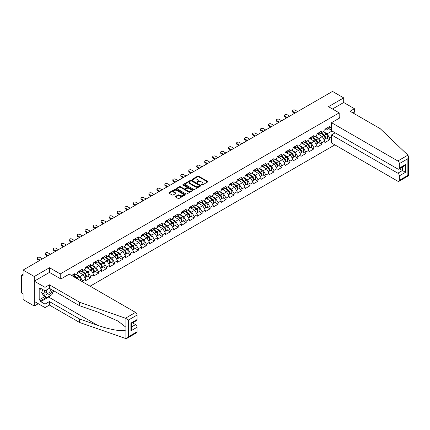<?xml version="1.0" encoding="UTF-8"?>
<svg xmlns="http://www.w3.org/2000/svg" width="430" height="430" viewBox="0 0 430 430"><rect width="100%" height="100%" fill="white"/><g stroke="black" fill="none" stroke-linecap="round" stroke-linejoin="round"><path stroke-width="0.64" d="M201.6 185.04A0.494 0.285 0 0 0 202.304 185.04L207.631 181.965A0.71 0.408 0 0 0 207.84 181.675A0.71 0.408 0 0 0 207.631 181.385L198.601 176.171A0.71 0.408 0 0 0 197.601 176.171L192.269 179.251A0.494 0.285 0 0 0 192.973 179.654L193.661 179.256A2.268 1.311 0 0 1 196.87 179.256L197.623 179.692A2.268 1.311 0 0 1 198.289 180.616A2.268 1.311 0 0 1 197.623 181.546L196.935 181.944A0.494 0.285 0 0 0 197.639 182.347L198.327 181.949A2.268 1.311 0 0 1 201.536 181.949L202.288 182.385A2.268 1.311 0 0 1 202.955 183.309A2.268 1.311 0 0 1 202.288 184.239L201.6 184.637A0.494 0.285 0 0 0 201.6 185.04L201.6 184.637M175.574 196.386A0.71 0.408 0 0 0 175.37 196.677A0.71 0.408 0 0 0 175.574 196.967L178.111 198.429A0.71 0.408 0 0 0 179.111 198.429L185.034 195.01A0.71 0.408 0 0 0 185.239 194.725A0.71 0.408 0 0 0 185.034 194.435L176.004 189.221A0.71 0.408 0 0 0 174.999 189.221L169.076 192.64A0.71 0.408 0 0 0 168.872 192.925A0.71 0.408 0 0 0 169.076 193.215L172.14 194.983A0.71 0.408 0 0 0 173.145 194.983L175.676 193.522A0.71 0.408 0 0 0 175.886 193.231A0.71 0.408 0 0 0 175.676 192.941L174.161 192.065A1.897 1.097 0 0 1 173.602 191.291A1.897 1.097 0 0 1 174.774 190.28A1.897 1.097 0 0 1 176.843 190.517L182.788 193.946A1.897 1.097 0 0 1 183.341 194.725A1.897 1.097 0 0 1 182.169 195.736A1.897 1.097 0 0 1 180.105 195.5L179.111 194.924A0.71 0.408 0 0 0 178.111 194.924L175.574 196.386L175.574 196.967L178.111 195.516L178.111 194.924M49.509 267.729L34.276 276.522L23.086 270.061L332.503 91.418L343.699 97.884L328.466 106.678L339.2 112.87L60.243 273.926L49.509 267.729L49.509 272.421M193.71 189.42A0.71 0.408 0 0 0 194.715 189.42L200.633 186.007A0.71 0.408 0 0 0 200.842 185.717A0.71 0.408 0 0 0 200.633 185.427L191.603 180.213A0.71 0.408 0 0 0 190.603 180.213L184.68 183.631A0.71 0.408 0 0 0 184.475 183.922A0.71 0.408 0 0 0 184.68 184.212L193.71 189.42M183.148 185.147A0.494 0.285 0 0 1 183.653 185.217L192.823 190.517L186.916 193.925A0.71 0.408 0 0 1 185.91 193.925L176.88 188.711L179.412 187.26L179.412 186.674L176.88 188.136A0.71 0.408 0 0 0 176.671 188.426A0.71 0.408 0 0 0 176.88 188.711L176.88 188.136M179.412 187.26A0.71 0.408 0 0 1 180.417 187.26L180.417 186.674A0.71 0.408 0 0 0 179.412 186.674M180.417 186.674L184.078 188.786A0.71 0.408 0 0 0 185.083 188.786L186.765 187.813A0.71 0.408 0 0 0 186.969 187.528A0.71 0.408 0 0 0 186.765 187.238L182.949 185.034A0.494 0.285 0 0 1 183.653 184.631L192.833 189.931A0.71 0.408 0 0 1 193.043 190.221A0.71 0.408 0 0 1 192.833 190.511L192.833 189.931M60.243 278.618L60.243 273.926M90.117 286.187L334.879 144.872M339.2 112.87L339.2 118.271M72.89 276.243L74.578 275.27L74.578 273.733L71.563 275.474M74.578 275.27L77.696 273.469L77.696 271.932L82.549 269.132L82.549 270.663L85.667 268.868L85.667 267.331L90.526 264.531L90.526 266.062L93.643 264.262L93.643 262.73L98.497 259.924L98.497 261.462L101.614 259.661L101.614 258.124L106.468 255.323L106.468 256.855L109.585 255.054L109.585 253.523L114.444 250.717L114.444 252.254L117.562 250.453L117.562 248.916L122.416 246.116L122.416 247.648L125.533 245.847L125.533 244.315L130.392 241.509L130.392 243.047L133.51 241.246L133.51 239.714L138.363 236.908L138.363 238.446L141.481 236.645L141.481 235.108L146.334 232.307L146.334 233.839L149.452 232.039L149.452 230.507L154.311 227.701L154.311 229.238L157.428 227.438L157.428 225.9L162.282 223.1L162.282 224.632L165.4 222.831L165.4 221.299L170.253 218.494L170.253 220.031L173.371 218.23L173.371 216.693L178.23 213.893L178.23 215.425L181.347 213.629L181.347 212.092L186.201 209.292L186.201 210.824L189.318 209.023L189.318 207.491L194.177 204.685L194.177 206.223L197.295 204.422L197.295 202.885L202.148 200.084L202.148 201.616L205.266 199.816L205.266 198.284L210.119 195.478L210.119 197.015L213.237 195.215L213.237 193.677L218.096 190.877L218.096 192.409L221.213 190.608L221.213 189.076L226.067 186.271L226.067 187.808L229.185 186.007L229.185 184.475L234.038 181.67L234.038 183.201L237.156 181.406L237.156 179.869L242.015 177.069L242.015 178.6L245.132 176.8L245.132 175.268L249.986 172.462L249.986 174L253.103 172.199L253.103 170.662L257.957 167.861L257.957 169.393L261.08 167.593L261.08 166.061L265.933 163.255L265.933 164.792L269.051 162.992L269.051 161.454L273.905 158.654L273.905 160.186L277.022 158.391L277.022 156.853L281.881 154.053L281.881 155.585L284.999 153.784L284.999 152.252L289.852 149.447L289.852 150.984L292.97 149.183L292.97 147.646L297.823 144.846L297.823 146.377L300.941 144.577L300.941 143.045L305.8 140.239L305.8 141.776L308.917 139.976L308.917 138.439L313.771 135.638L313.771 137.17L316.888 135.369L316.888 133.838L321.742 131.032L321.742 132.569L324.865 130.768L324.865 129.237L329.719 126.431L329.719 127.963L331.53 126.92M331.53 137.186L329.719 138.234L327.16 133.805L323.381 131.623M326.687 138.019L329.719 139.766L329.719 138.234M329.719 139.766L324.865 142.572L324.865 141.04L321.742 142.835L319.189 138.412L315.405 136.229M318.711 142.62L321.742 144.373L321.742 142.835M321.742 144.373L316.888 147.173L316.888 145.641L313.771 147.442L311.218 143.013L307.434 140.83M310.739 147.227L313.771 148.974L313.771 147.442M313.771 148.974L308.917 151.779L308.917 150.242L305.8 152.043L303.241 147.619L299.463 145.431M302.768 151.828L305.8 153.58L305.8 152.043M305.8 153.58L300.941 156.38L300.941 154.848L297.823 156.649L295.27 152.22L291.486 150.038M294.792 156.429L297.823 158.181L297.823 156.649M297.823 158.181L292.97 160.987L292.97 159.449L289.852 161.25L287.299 156.826L283.515 154.639M286.821 161.035L289.852 162.787L289.852 161.25M289.852 162.787L284.999 165.588L284.999 164.056L281.881 165.851L279.323 161.427L275.544 159.245M278.844 165.636L281.881 167.388L281.881 165.851M281.881 167.388L277.022 170.189L277.022 168.657L273.905 170.457L271.351 166.028L267.567 163.846M270.873 170.242L273.905 171.989L273.905 170.457M273.905 171.989L269.051 174.795L269.051 173.258L265.933 175.058L263.375 170.635L259.596 168.452M262.902 174.843L265.933 176.596L265.933 175.058M265.933 176.596L261.08 179.396L261.08 177.864L257.957 179.665L255.404 175.236L251.62 173.053M254.925 179.444L257.957 181.197L257.957 179.665M257.957 181.197L253.103 184.002L253.103 182.465L249.986 184.266L247.433 179.842L243.649 177.654M246.954 184.051L249.986 185.803L249.986 184.266M249.986 185.803L245.132 188.603L245.132 187.072L242.015 188.872L239.456 184.443L235.678 182.261M238.983 188.652L242.015 190.404L242.015 188.872M242.015 190.404L237.156 193.21L237.156 191.673L234.038 193.473L231.485 189.044L227.701 186.862M231.007 193.258L234.038 195.005L234.038 193.473M234.038 195.005L229.185 197.811L229.185 196.279L226.067 198.074L223.514 193.65L219.73 191.468M223.036 197.859L226.067 199.611L226.067 198.074M226.067 199.611L221.213 202.412L221.213 200.88L218.096 202.68L215.537 198.251L211.759 196.069M215.059 202.465L218.096 204.212L218.096 202.68M218.096 204.212L213.237 207.018L213.237 205.481L210.119 207.281L207.566 202.858L203.782 200.67M207.088 207.066L210.119 208.819L210.119 207.281M210.119 208.819L205.266 211.619L205.266 210.087L202.148 211.888L199.59 207.459L195.811 205.277M199.117 211.667L202.148 213.42L202.148 211.888M202.148 213.42L197.295 216.225L197.295 214.688L194.177 216.489L191.619 212.065L187.835 209.878M191.14 216.274L194.177 218.026L194.177 216.489M194.177 218.026L189.318 220.826L189.318 219.295L186.201 221.09L183.648 216.666L179.864 214.484M183.169 220.875L186.201 222.627L186.201 221.09M186.201 222.627L181.347 225.433L181.347 223.896L178.23 225.696L175.671 221.267L171.893 219.085M175.198 225.481L178.23 227.228L178.23 225.696M178.23 227.228L173.371 230.034L173.371 228.497L170.253 230.297L167.7 225.874L163.916 223.691M167.222 230.082L170.253 231.834L170.253 230.297M170.253 231.834L165.4 234.635L165.4 233.103L162.282 234.904L159.729 230.475L155.945 228.292M159.25 234.689L162.282 236.435L162.282 234.904M162.282 236.435L157.428 239.241L157.428 237.704L154.311 239.505L151.752 235.081L147.974 232.893M151.274 239.29L154.311 241.042L154.311 239.505M154.311 241.042L149.452 243.842L149.452 242.31L146.334 244.111L143.781 239.682L139.997 237.5M143.303 243.891L146.334 245.643L146.334 244.111M146.334 245.643L141.481 248.449L141.481 246.911L138.363 248.712L135.805 244.288L132.026 242.101M135.332 248.497L138.363 250.244L138.363 248.712M138.363 250.244L133.51 253.05L133.51 251.518L130.392 253.313L127.834 248.889L124.05 246.707M127.355 253.098L130.392 254.85L130.392 253.313M130.392 254.85L125.533 257.651L125.533 256.119L122.416 257.919L119.862 253.49L116.079 251.308M119.384 257.704L122.416 259.451L122.416 257.919M122.416 259.451L117.562 262.257L117.562 260.72L114.444 262.52L111.886 258.097L108.107 255.915M111.413 262.305L114.444 264.058L114.444 262.52M114.444 264.058L109.585 266.858L109.585 265.326L106.468 267.127L103.915 262.698L100.131 260.515M103.436 266.906L106.468 268.659L106.468 267.127M106.468 268.659L101.614 271.464L101.614 269.927L98.497 271.728L95.944 267.304L92.16 265.116M95.465 271.513L98.497 273.265L98.497 271.728M98.497 273.265L93.643 276.065L93.643 274.534L90.526 276.334L87.967 271.905L84.189 269.723M87.489 276.114L90.526 277.866L90.526 276.334M90.526 277.866L85.667 280.672L85.667 279.135L82.549 280.935L79.996 276.506L76.212 274.324M82.549 281.822L82.549 280.935M79.007 271.572L79.996 272.142L82.549 270.663M79.996 276.506L83.114 274.711L78.341 271.953M85.667 279.135L83.114 274.711M86.978 266.966L87.967 267.541L90.526 266.062M87.967 271.905L91.085 270.104L86.317 267.352M93.643 274.534L91.085 270.104M94.955 262.364L95.944 262.934L98.497 261.462M95.944 267.304L99.061 265.503L94.288 262.746M101.614 269.927L99.061 265.503M102.926 257.763L103.915 258.333L106.468 256.855M103.915 262.698L107.032 260.897L102.265 258.145M109.585 265.326L107.032 260.897M110.902 253.157L111.886 253.727L114.444 252.254M111.886 258.097L115.004 256.296L110.236 253.544M117.562 260.72L115.004 256.296M118.873 248.556L119.862 249.126L122.416 247.648M119.862 253.49L122.98 251.69L118.207 248.938M125.533 256.119L122.98 251.69M126.845 243.95L127.834 244.519L130.392 243.047M127.834 248.889L130.951 247.089L126.183 244.337M133.51 251.518L130.951 247.089M134.821 239.349L135.805 239.918L138.363 238.446M135.805 244.288L138.922 242.488L134.155 239.73M141.481 246.911L138.922 242.488M142.792 234.742L143.781 235.317L146.334 233.839M143.781 239.682L146.899 237.881L142.126 235.129M149.452 242.31L146.899 237.881M150.763 230.141L151.752 230.711L154.311 229.238M151.752 235.081L154.87 233.28L150.102 230.523M157.428 237.704L154.87 233.28M158.74 225.54L159.729 226.11L162.282 224.632M159.729 230.475L162.846 228.674L158.073 225.922M165.4 233.103L162.846 228.674M166.711 220.934L167.7 221.504L170.253 220.031M167.7 225.874L170.817 224.073L166.05 221.321M173.371 228.497L170.817 224.073M174.688 216.333L175.671 216.903L178.23 215.425M175.671 221.267L178.789 219.472L174.021 216.715M181.347 223.896L178.789 219.472M182.659 211.727L183.648 212.296L186.201 210.824M183.648 216.666L186.765 214.866L181.992 212.114M189.318 219.295L186.765 214.866M190.63 207.126L191.619 207.695L194.177 206.223M191.619 212.065L194.736 210.265L189.969 207.507M197.295 214.688L194.736 210.265M198.606 202.525L199.59 203.094L202.148 201.616M199.59 207.459L202.707 205.658L197.94 202.906M205.266 210.087L202.707 205.658M206.577 197.918L207.566 198.488L210.119 197.015M207.566 202.858L210.684 201.057L205.911 198.3M213.237 205.481L210.684 201.057M214.549 193.317L215.537 193.887L218.096 192.409M215.537 198.251L218.655 196.451L213.887 193.699M221.213 200.88L218.655 196.451M222.525 188.711L223.514 189.281L226.067 187.808M223.514 193.65L226.631 191.85L221.858 189.098M229.185 196.279L226.631 191.85M230.496 184.11L231.485 184.68L234.038 183.201M231.485 189.044L234.603 187.249L229.83 184.492M237.156 191.673L234.603 187.249M238.467 179.503L239.456 180.079L242.015 178.6M239.456 184.443L242.574 182.643L237.806 179.891M245.132 187.072L242.574 182.643M246.444 174.902L247.433 175.472L249.986 174M247.433 179.842L250.55 178.041L245.777 175.284M253.103 182.465L250.55 178.041M254.415 170.301L255.404 170.871L257.957 169.393M255.404 175.236L258.521 173.435L253.754 170.683M261.08 177.864L258.521 173.435M262.391 165.695L263.375 166.265L265.933 164.792M263.375 170.635L266.493 168.834L261.725 166.082M269.051 173.258L266.493 168.834M270.363 161.094L271.351 161.664L273.905 160.186M271.351 166.028L274.469 164.233L269.696 161.476M277.022 168.657L274.469 164.233M278.334 156.488L279.323 157.057L281.881 155.585M279.323 161.427L282.44 159.627L277.673 156.875M284.999 164.056L282.44 159.627M286.31 151.887L287.299 152.456L289.852 150.984M287.299 156.826L290.417 155.026L285.644 152.268M292.97 159.449L290.417 155.026M294.281 147.286L295.27 147.855L297.823 146.377M295.27 152.22L298.388 150.419L293.615 147.667M300.941 154.848L298.388 150.419M302.252 142.679L303.241 143.249L305.8 141.776M303.241 147.619L306.359 145.818L301.591 143.061M308.917 150.242L306.359 145.818M310.229 138.078L311.218 138.648L313.771 137.17M311.218 143.013L314.335 141.212L309.562 138.46M316.888 145.641L314.335 141.212M318.2 133.472L319.189 134.042L321.742 132.569M319.189 138.412L322.306 136.611L317.539 133.859M324.865 141.04L322.306 136.611M326.176 128.871L327.16 129.441L329.719 127.963M327.16 133.805L332.019 131.005M328.617 128.602L331.53 130.279M353.051 112.988L354.427 112.192L354.427 108.709L343.699 102.512L343.699 97.884M34.276 276.522L34.276 306.031L23.086 299.57L23.086 294.05L22.269 293.577A1.086 0.623 -120 0 1 21.5 292.25L21.5 275.549A1.086 0.623 -120 0 1 21.726 275.055A1.086 0.623 -120 0 1 22.269 275.109L23.086 275.576L23.086 270.061M34.276 306.031L38.291 303.714M201.799 185.11L202.288 184.83A2.268 1.311 0 0 0 202.955 183.9L202.955 183.309M198.289 180.616L198.289 181.207A2.268 1.311 0 0 1 197.623 182.137L197.133 182.417M207.631 181.385L207.631 181.965L198.601 176.762A0.71 0.408 0 0 0 197.601 176.762L192.468 179.724M200.633 185.427L200.633 186.007L191.603 180.804A0.71 0.408 0 0 0 190.603 180.804L184.69 184.217M199.38 185.916A0.494 0.285 0 0 0 199.38 185.513L191.452 180.939A0.494 0.285 0 0 0 190.753 180.939L190.022 181.358A2.268 1.311 0 0 0 189.361 182.282A2.268 1.311 0 0 0 190.022 183.212L195.44 186.34A2.268 1.311 0 0 0 198.655 186.34L199.38 185.916L199.38 186.507A0.494 0.285 0 0 0 199.525 186.308L199.525 185.717M189.361 182.282L189.361 182.874A2.268 1.311 0 0 0 190.022 183.798L190.022 183.212M199.38 186.507L198.655 186.926A2.268 1.311 0 0 1 195.44 186.926L190.022 183.798M180.417 187.26L184.078 189.377A0.71 0.408 0 0 0 185.083 189.377L186.765 188.404A0.71 0.408 0 0 0 186.969 188.114L186.969 187.528M187.878 190.979A1.897 1.097 0 0 0 189.947 191.216A1.897 1.097 0 0 0 191.119 190.205A1.897 1.097 0 0 0 190.565 189.431L188.469 188.222A0.71 0.408 0 0 0 187.464 188.222L185.787 189.189A0.71 0.408 0 0 0 185.577 189.479A0.71 0.408 0 0 0 185.787 189.77L187.878 190.979L187.878 191.57A1.897 1.097 0 0 0 189.947 191.807A1.897 1.097 0 0 0 191.119 190.796L191.119 190.205M185.577 189.479L185.577 190.071A0.71 0.408 0 0 0 185.787 190.361L185.787 189.77M187.878 191.57L185.787 190.361M183.341 194.725L183.341 195.311A1.897 1.097 0 0 1 182.169 196.327A1.897 1.097 0 0 1 180.105 196.091L179.111 195.516A0.71 0.408 0 0 0 178.111 195.516M173.602 191.291L173.602 191.882A1.897 1.097 0 0 0 174.161 192.656L174.161 192.065M175.666 193.527L174.161 192.656M185.034 194.435L185.034 195.01L176.004 189.813A0.71 0.408 0 0 0 174.999 189.813L169.087 193.221M324.252 136.025L323.897 135.815M324.709 139.067A2.387 1.376 -120 0 0 325.058 138.954A2.387 1.376 -120 0 0 325.488 137.288A2.387 1.376 -120 0 0 324.247 135.213L321.366 132.784M325.058 138.954L327.026 137.82A2.387 1.376 -120 0 0 327.456 136.154A2.387 1.376 -120 0 0 326.214 134.074L323.338 131.65M320.812 133.106L324.096 135.875A1.446 0.833 60 0 1 324.876 137.654M324.01 139.562L324.446 139.309A2.387 1.376 -120 0 0 324.876 137.643A2.387 1.376 -120 0 0 323.634 135.568L320.753 133.139M319.925 135.235L317.985 133.601M297.619 111.558L295.195 110.155A1.629 0.941 0 0 0 293.421 109.951A1.629 0.941 0 0 0 292.416 110.822A1.629 0.941 0 0 0 292.894 111.483L292.894 112.251A1.629 0.941 180 0 1 292.416 111.59L292.416 110.822M294.658 113.273L292.894 112.251M325.505 128.866A2.387 1.376 60 0 1 325.058 129.516A2.387 1.376 60 0 1 324.865 129.597M327.472 127.726A2.387 1.376 60 0 1 327.026 128.376L325.058 129.516M295.319 112.886L292.894 111.483M46.472 289.992A4.698 2.714 120 0 0 47.488 294.996A4.698 2.714 120 0 0 52.331 289.987M46.725 289.847A3.214 1.854 120 0 0 46.94 293.152A3.214 1.854 120 0 0 47.407 293.298A3.214 1.854 120 0 0 50.821 289.111M53.465 290.637L51.912 294.641L46.392 297.829L44.349 296.646L41.586 292.723L42.812 289.567M46.392 297.829L43.634 293.905L44.86 290.744M41.586 292.723L43.634 293.905M407.909 155.144L408.5 156.574L407.866 158.713L399.357 163.626A2.166 1.252 -120 0 0 397.82 160.971L407.909 155.144L380.19 128.656L350.036 111.246L354.427 108.709M335.163 132.822L331.53 134.912L331.53 142.943L397.82 181.213A2.166 1.252 -120 0 0 398.906 181.32A2.166 1.252 -120 0 0 399.357 180.326L399.357 175.843A2.166 1.252 -120 0 0 397.82 173.188L402.421 170.533L405.49 172.301L399.357 175.843M331.53 134.912L397.82 173.188M339.2 117.444L339.915 117.858L331.53 122.7L331.53 130.725L397.82 168.995A2.166 1.252 -120 0 0 398.906 169.103A2.166 1.252 -120 0 0 399.357 168.108L399.357 163.626M331.53 122.7L397.82 160.971M343.699 102.512L332.476 108.989M399.427 168.802L402.421 170.533L402.421 167.071M399.357 168.108L405.49 164.572L403.953 166.19L398.906 169.103M399.357 180.326L407.866 175.413L408.188 175.601M50.891 295.227A8.132 4.692 -60 0 1 48.638 297.06L40.716 301.634L45.01 304.112L49.407 301.575L79.561 318.985L79.561 322.468L125.893 338.582L127.017 338.292L128.548 336.674L137.057 331.761A2.166 1.252 60 0 1 136.611 332.755L127.017 338.292M79.561 318.985L97.384 325.204C110.048 329.805 124.232 332.089 125.893 329.794L125.893 327.225L117.933 321.038L97.384 311.927L79.561 305.708L49.407 288.299L45.01 290.836L40.716 288.358L40.716 289.299L39.184 288.417L39.184 299.807L40.716 300.688L46.032 297.619M45.01 304.112L45.01 307.595L34.276 301.398L34.276 281.156L49.455 272.394L60.856 278.973L69.235 274.13L135.525 312.406A2.166 1.252 60 0 1 137.057 315.061L137.057 319.544A2.166 1.252 60 0 1 136.611 320.538L131.564 323.451L131.564 328.681L130.924 330.82L130.924 323.086C131.752 323.564 131.752 323.564 130.924 323.086L137.057 319.544M49.407 301.575L49.407 305.058L45.01 307.595M79.561 322.468L49.407 305.058M137.057 315.061L128.548 319.974L125.436 318.232L79.561 302.225L49.407 284.816L45.01 287.353L45.01 290.836M45.01 287.353L34.276 281.156M40.716 301.634L40.716 300.688M49.407 284.816L49.407 288.299M79.561 302.225L79.561 305.708M131.564 326.913L135.525 324.623A2.166 1.252 60 0 1 137.057 327.278L137.057 331.761M135.525 324.623L132.531 322.892M53.664 290.755A8.132 4.692 -60 0 1 52.508 293.099M41.533 288.826L40.716 289.299M39.184 299.807L44.5 296.738M316.281 140.626L315.921 140.422M316.738 143.668A2.387 1.376 -120 0 0 317.087 143.561A2.387 1.376 -120 0 0 317.512 141.895A2.387 1.376 -120 0 0 316.27 139.815L313.395 137.39M317.087 143.561L319.055 142.427A2.387 1.376 -120 0 0 319.479 140.755A2.387 1.376 -120 0 0 318.238 138.68L315.362 136.251M312.841 137.707L316.12 140.476A1.446 0.833 60 0 1 316.905 142.26M316.039 144.163L316.475 143.916A2.387 1.376 -120 0 0 316.899 142.249A2.387 1.376 -120 0 0 315.658 140.169L312.782 137.745M311.954 139.841L310.014 138.202M308.31 145.232L307.95 145.023M308.767 148.269A2.387 1.376 -120 0 0 309.111 148.162A2.387 1.376 -120 0 0 309.541 146.496A2.387 1.376 -120 0 0 308.299 144.421L305.424 141.991M309.111 148.162L311.078 147.028A2.387 1.376 -120 0 0 311.508 145.362A2.387 1.376 -120 0 0 310.267 143.281L307.391 140.857M304.87 142.314L308.149 145.082A1.446 0.833 60 0 1 308.928 146.861M308.063 148.769L308.498 148.517A2.387 1.376 -120 0 0 308.928 146.85A2.387 1.376 -120 0 0 307.687 144.776L304.811 142.346M303.978 144.442L302.037 142.803M300.333 149.833L299.979 149.629M300.79 152.876A2.387 1.376 -120 0 0 301.14 152.768A2.387 1.376 -120 0 0 301.57 151.102A2.387 1.376 -120 0 0 300.328 149.022L297.447 146.598M301.14 152.768L303.107 151.629A2.387 1.376 -120 0 0 303.537 149.963A2.387 1.376 -120 0 0 302.295 147.888L299.414 145.458M296.894 146.915L300.178 149.683A1.446 0.833 60 0 1 300.957 151.468M300.092 153.37L300.527 153.123A2.387 1.376 -120 0 0 300.957 151.457A2.387 1.376 -120 0 0 299.71 149.377L296.834 146.947M296.007 149.043L294.066 147.409M292.362 154.434L292.002 154.23M292.819 157.477A2.387 1.376 -120 0 0 293.163 157.369A2.387 1.376 -120 0 0 293.593 155.703A2.387 1.376 -120 0 0 292.352 153.628L289.476 151.199M293.163 157.369L295.136 156.235A2.387 1.376 -120 0 0 295.56 154.569A2.387 1.376 -120 0 0 294.319 152.489L291.443 150.065M288.922 151.521L292.201 154.289A1.446 0.833 60 0 1 292.986 156.069M292.12 157.977L292.55 157.724A2.387 1.376 -120 0 0 292.981 156.058A2.387 1.376 -120 0 0 291.739 153.978L288.863 151.553M288.036 153.65L286.09 152.01M284.391 159.041L284.031 158.831M284.848 162.083A2.387 1.376 -120 0 0 285.192 161.976A2.387 1.376 -120 0 0 285.622 160.309A2.387 1.376 -120 0 0 284.38 158.229L281.505 155.8M285.192 161.976L287.159 160.836A2.387 1.376 -120 0 0 287.589 159.17A2.387 1.376 -120 0 0 286.348 157.095L283.472 154.666M280.951 156.122L284.23 158.89A1.446 0.833 60 0 1 285.009 160.669M284.144 162.578L284.579 162.325A2.387 1.376 -120 0 0 285.009 160.659A2.387 1.376 -120 0 0 283.768 158.584L280.887 156.154M280.059 158.251L278.119 156.617M289.648 116.165L287.219 114.762A1.629 0.941 0 0 0 285.45 114.557A1.629 0.941 0 0 0 284.445 115.423A1.629 0.941 0 0 0 284.918 116.089L284.918 116.858A1.629 0.941 180 0 1 284.445 116.191L284.445 115.423M286.681 117.874L284.918 116.858M317.528 133.467A2.387 1.376 60 0 1 317.087 134.117A2.387 1.376 60 0 1 316.888 134.198M319.495 132.332A2.387 1.376 60 0 1 319.055 132.983L317.087 134.117M287.348 117.492L284.918 116.089M281.677 120.766L279.247 119.363A1.629 0.941 0 0 0 277.474 119.158A1.629 0.941 0 0 0 276.469 120.029A1.629 0.941 0 0 0 276.947 120.69L276.947 121.459A1.629 0.941 180 0 1 276.469 120.792L276.469 120.029M278.71 122.475L276.947 121.459M309.557 138.073A2.387 1.376 60 0 1 309.111 138.723A2.387 1.376 60 0 1 308.917 138.804M311.524 136.933A2.387 1.376 60 0 1 311.078 137.584L309.111 138.723M279.376 122.093L276.947 120.69M273.7 125.367L271.276 123.969A1.629 0.941 0 0 0 269.502 123.765A1.629 0.941 0 0 0 268.497 124.63A1.629 0.941 0 0 0 268.976 125.297L268.976 126.06A1.629 0.941 180 0 1 268.497 125.399L268.497 124.63M270.739 127.081L268.976 126.06M301.581 142.674A2.387 1.376 60 0 1 301.14 143.324A2.387 1.376 60 0 1 300.941 143.405M303.553 141.54A2.387 1.376 60 0 1 303.107 142.19L301.14 143.324M271.4 126.694L268.976 125.297M265.729 129.973L263.3 128.57A1.629 0.941 0 0 0 261.526 128.366A1.629 0.941 0 0 0 260.526 129.237A1.629 0.941 0 0 0 260.999 129.898L260.999 130.666A1.629 0.941 180 0 1 260.526 130L260.526 129.237M262.762 131.682L260.999 130.666M293.609 147.275A2.387 1.376 60 0 1 293.163 147.925A2.387 1.376 60 0 1 292.97 148.006M295.577 146.141A2.387 1.376 60 0 1 295.136 146.791L293.163 147.925M263.429 131.3L260.999 129.898M257.753 134.574L255.329 133.171A1.629 0.941 0 0 0 253.555 132.972A1.629 0.941 0 0 0 252.55 133.838A1.629 0.941 0 0 0 253.028 134.499L253.028 135.267A1.629 0.941 180 0 1 252.55 134.606L252.55 133.838M254.791 136.288L253.028 135.267M285.638 151.881A2.387 1.376 60 0 1 285.192 152.532A2.387 1.376 60 0 1 284.999 152.612M287.606 150.747A2.387 1.376 60 0 1 287.159 151.392L285.192 152.532M255.458 135.901L253.028 134.499M276.415 163.642L276.06 163.438M276.872 166.684A2.387 1.376 -120 0 0 277.221 166.577A2.387 1.376 -120 0 0 277.646 164.91A2.387 1.376 -120 0 0 276.404 162.83L273.528 160.406M277.221 166.577L279.188 165.442A2.387 1.376 -120 0 0 279.618 163.776A2.387 1.376 -120 0 0 278.371 161.696L275.496 159.267M272.975 160.723L276.259 163.491A1.446 0.833 60 0 1 277.038 165.276M276.173 167.184L276.608 166.931A2.387 1.376 -120 0 0 277.033 165.265A2.387 1.376 -120 0 0 275.791 163.185L272.916 160.761M272.088 162.857L270.147 161.218M249.782 139.18L247.352 137.777A1.629 0.941 0 0 0 245.584 137.573A1.629 0.941 0 0 0 244.579 138.439A1.629 0.941 0 0 0 245.057 139.105L245.057 139.874A1.629 0.941 180 0 1 244.579 139.207L244.579 138.439M246.82 140.889L245.057 139.874M277.662 156.482A2.387 1.376 60 0 1 277.221 157.133A2.387 1.376 60 0 1 277.022 157.213M279.629 155.348A2.387 1.376 60 0 1 279.188 155.999L277.221 157.133M247.481 140.508L245.057 139.105M268.444 168.248L268.083 168.039M268.9 171.285A2.387 1.376 -120 0 0 269.245 171.178A2.387 1.376 -120 0 0 269.675 169.511A2.387 1.376 -120 0 0 268.433 167.437L265.557 165.007M269.245 171.178L271.212 170.043A2.387 1.376 -120 0 0 271.642 168.377A2.387 1.376 -120 0 0 270.4 166.297L267.524 163.873M265.004 165.33L268.282 168.098A1.446 0.833 60 0 1 269.062 169.877M268.196 171.785L268.632 171.532A2.387 1.376 -120 0 0 269.062 169.866A2.387 1.376 -120 0 0 267.82 167.791L264.945 165.362M264.111 167.458L262.171 165.819M241.81 143.781L239.381 142.378A1.629 0.941 0 0 0 237.607 142.174A1.629 0.941 0 0 0 236.607 143.045A1.629 0.941 0 0 0 237.08 143.706L237.08 144.475A1.629 0.941 180 0 1 236.607 143.814L236.607 143.045M238.844 145.49L237.08 144.475M269.691 161.089A2.387 1.376 60 0 1 269.245 161.739A2.387 1.376 60 0 1 269.051 161.82M271.658 159.949A2.387 1.376 60 0 1 271.212 160.6L269.245 161.739M239.51 145.109L237.08 143.706M260.467 172.849L260.112 172.645M260.924 175.892A2.387 1.376 -120 0 0 261.273 175.784A2.387 1.376 -120 0 0 261.703 174.118A2.387 1.376 -120 0 0 260.462 172.038L257.581 169.613M261.273 175.784L263.241 174.644A2.387 1.376 -120 0 0 263.671 172.978A2.387 1.376 -120 0 0 262.429 170.903L259.553 168.474M257.027 169.931L260.311 172.699A1.446 0.833 60 0 1 261.091 174.483M260.225 176.386L260.661 176.139A2.387 1.376 -120 0 0 261.091 174.472A2.387 1.376 -120 0 0 259.849 172.392L256.968 169.968M256.14 172.064L254.2 170.425M233.834 148.382L231.41 146.985A1.629 0.941 0 0 0 229.636 146.78A1.629 0.941 0 0 0 228.631 147.646A1.629 0.941 0 0 0 229.109 148.312L229.109 149.076A1.629 0.941 180 0 1 228.631 148.415L228.631 147.646M230.872 150.097L229.109 149.076M261.719 165.69A2.387 1.376 60 0 1 261.273 166.34A2.387 1.376 60 0 1 261.08 166.421M263.687 164.556A2.387 1.376 60 0 1 263.241 165.206L261.273 166.34M231.533 149.71L229.109 148.312M252.496 177.456L252.136 177.246M252.953 180.493A2.387 1.376 -120 0 0 253.302 180.385A2.387 1.376 -120 0 0 253.727 178.719A2.387 1.376 -120 0 0 252.485 176.644L249.61 174.214M253.302 180.385L255.269 179.251A2.387 1.376 -120 0 0 255.694 177.585A2.387 1.376 -120 0 0 254.452 175.504L251.577 173.08M249.056 174.537L252.335 177.305A1.446 0.833 60 0 1 253.119 179.084M252.254 180.992L252.689 180.74A2.387 1.376 -120 0 0 253.114 179.073A2.387 1.376 -120 0 0 251.873 176.993L248.997 174.569M248.169 176.666L246.229 175.026M225.863 152.989L223.433 151.586A1.629 0.941 0 0 0 221.665 151.381A1.629 0.941 0 0 0 220.66 152.252A1.629 0.941 0 0 0 221.133 152.913L221.133 153.682A1.629 0.941 180 0 1 220.66 153.016L220.66 152.252M222.896 154.698L221.133 153.682M253.743 170.296A2.387 1.376 60 0 1 253.302 170.941A2.387 1.376 60 0 1 253.103 171.027M255.71 169.157A2.387 1.376 60 0 1 255.269 169.807L253.302 170.941M223.562 154.316L221.133 152.913M244.525 182.057L244.165 181.852M244.982 185.099A2.387 1.376 -120 0 0 245.326 184.991A2.387 1.376 -120 0 0 245.756 183.325A2.387 1.376 -120 0 0 244.514 181.245L241.638 178.815M245.326 184.991L247.293 183.852A2.387 1.376 -120 0 0 247.723 182.186A2.387 1.376 -120 0 0 246.481 180.111L243.606 177.681M241.085 179.138L244.364 181.906A1.446 0.833 60 0 1 245.143 183.685M244.278 185.593L244.713 185.346A2.387 1.376 -120 0 0 245.143 183.674A2.387 1.376 -120 0 0 243.901 181.6L241.026 179.17M240.193 181.267L238.252 179.632M217.892 157.59L215.462 156.192A1.629 0.941 0 0 0 213.689 155.988A1.629 0.941 0 0 0 212.683 156.853A1.629 0.941 0 0 0 213.162 157.52L213.162 158.283A1.629 0.941 180 0 1 212.683 157.622L212.683 156.853M214.925 159.304L213.162 158.283M245.772 174.897A2.387 1.376 60 0 1 245.326 175.548A2.387 1.376 60 0 1 245.132 175.628M247.739 173.763A2.387 1.376 60 0 1 247.293 174.413L245.326 175.548M215.591 158.917L213.162 157.52M236.548 186.658L236.194 186.453M237.005 189.7A2.387 1.376 -120 0 0 237.355 189.592A2.387 1.376 -120 0 0 237.785 187.926A2.387 1.376 -120 0 0 236.543 185.846L233.662 183.422M237.355 189.592L239.322 188.458A2.387 1.376 -120 0 0 239.752 186.792A2.387 1.376 -120 0 0 238.51 184.712L235.629 182.288M233.108 183.739L236.392 186.507A1.446 0.833 60 0 1 237.172 188.292M236.306 190.2L236.742 189.947A2.387 1.376 -120 0 0 237.172 188.281A2.387 1.376 -120 0 0 235.925 186.201L233.049 183.777M232.221 185.873L230.281 184.233M209.915 162.196L207.491 160.793A1.629 0.941 0 0 0 205.717 160.589A1.629 0.941 0 0 0 204.712 161.454A1.629 0.941 0 0 0 205.191 162.121L205.191 162.889A1.629 0.941 180 0 1 204.712 162.223L204.712 161.454M206.954 163.905L205.191 162.889M237.795 179.498A2.387 1.376 60 0 1 237.355 180.149A2.387 1.376 60 0 1 237.156 180.229M239.768 178.364A2.387 1.376 60 0 1 239.322 179.014L237.355 180.149M207.615 163.524L205.191 162.121M228.577 191.264L228.217 191.054M229.034 194.306A2.387 1.376 -120 0 0 229.383 194.199A2.387 1.376 -120 0 0 229.808 192.527A2.387 1.376 -120 0 0 228.566 190.452L225.691 188.023M229.383 194.199L231.351 193.059A2.387 1.376 -120 0 0 231.775 191.393A2.387 1.376 -120 0 0 230.534 189.313L227.658 186.889M225.137 188.345L228.416 191.113A1.446 0.833 60 0 1 229.201 192.893M228.335 194.801L228.765 194.548A2.387 1.376 -120 0 0 229.195 192.882A2.387 1.376 -120 0 0 227.954 190.807L225.078 188.378M224.25 190.474L222.305 188.84M201.944 166.797L199.515 165.394A1.629 0.941 0 0 0 197.741 165.19A1.629 0.941 0 0 0 196.741 166.061A1.629 0.941 0 0 0 197.214 166.722L197.214 167.49A1.629 0.941 180 0 1 196.741 166.829L196.741 166.061M198.977 168.512L197.214 167.49M229.824 184.104A2.387 1.376 60 0 1 229.383 184.755A2.387 1.376 60 0 1 229.185 184.835M231.791 182.965A2.387 1.376 60 0 1 231.351 183.615L229.383 184.755M199.644 168.125L197.214 166.722M220.606 195.865L220.246 195.661M221.063 198.907A2.387 1.376 -120 0 0 221.407 198.8A2.387 1.376 -120 0 0 221.837 197.133A2.387 1.376 -120 0 0 220.595 195.053L217.72 192.629M221.407 198.8L223.374 197.666A2.387 1.376 -120 0 0 223.804 195.994A2.387 1.376 -120 0 0 222.563 193.919L219.687 191.49M217.166 192.946L220.445 195.714A1.446 0.833 60 0 1 221.224 197.499M220.359 199.402L220.794 199.154A2.387 1.376 -120 0 0 221.224 197.488A2.387 1.376 -120 0 0 219.983 195.408L217.102 192.984M216.274 195.08L214.333 193.441M193.968 171.403L191.543 170A1.629 0.941 0 0 0 189.77 169.796A1.629 0.941 0 0 0 188.765 170.662A1.629 0.941 0 0 0 189.243 171.328L189.243 172.097A1.629 0.941 180 0 1 188.765 171.43L188.765 170.662M191.006 173.113L189.243 172.097M221.853 188.705A2.387 1.376 60 0 1 221.407 189.356A2.387 1.376 60 0 1 221.213 189.436M223.82 187.571A2.387 1.376 60 0 1 223.374 188.222L221.407 189.356M191.673 172.731L189.243 171.328M212.63 200.471L212.275 200.262M213.087 203.508A2.387 1.376 -120 0 0 213.436 203.401A2.387 1.376 -120 0 0 213.861 201.734A2.387 1.376 -120 0 0 212.619 199.66L209.743 197.23M213.436 203.401L215.403 202.267A2.387 1.376 -120 0 0 215.833 200.6A2.387 1.376 -120 0 0 214.586 198.52L211.71 196.096M209.19 197.553L212.474 200.321A1.446 0.833 60 0 1 213.253 202.1M212.388 204.008L212.823 203.755A2.387 1.376 -120 0 0 213.248 202.089A2.387 1.376 -120 0 0 212.006 200.014L209.13 197.585M208.303 199.681L206.362 198.042M185.996 176.004L183.567 174.601A1.629 0.941 0 0 0 181.799 174.397A1.629 0.941 0 0 0 180.793 175.268A1.629 0.941 0 0 0 181.272 175.929L181.272 176.698A1.629 0.941 180 0 1 180.793 176.031L180.793 175.268M183.035 177.714L181.272 176.698M213.877 193.312A2.387 1.376 60 0 1 213.436 193.962A2.387 1.376 60 0 1 213.237 194.043M215.844 192.172A2.387 1.376 60 0 1 215.403 192.823L213.436 193.962M183.696 177.332L181.272 175.929M204.658 205.072L204.298 204.868M205.115 208.115A2.387 1.376 -120 0 0 205.459 208.007A2.387 1.376 -120 0 0 205.889 206.341A2.387 1.376 -120 0 0 204.648 204.261L201.772 201.837M205.459 208.007L207.427 206.868A2.387 1.376 -120 0 0 207.857 205.201A2.387 1.376 -120 0 0 206.615 203.127L203.739 200.697M201.219 202.154L204.497 204.922A1.446 0.833 60 0 1 205.277 206.706M204.411 208.609L204.847 208.362A2.387 1.376 -120 0 0 205.277 206.696A2.387 1.376 -120 0 0 204.035 204.615L201.159 202.186M200.326 204.288L198.386 202.648M178.025 180.605L175.596 179.208A1.629 0.941 0 0 0 173.822 179.004A1.629 0.941 0 0 0 172.822 179.869A1.629 0.941 0 0 0 173.295 180.535L173.295 181.299A1.629 0.941 180 0 1 172.822 180.638L172.822 179.869M175.058 182.32L173.295 181.299M205.905 197.913A2.387 1.376 60 0 1 205.459 198.563A2.387 1.376 60 0 1 205.266 198.644M207.873 196.779A2.387 1.376 60 0 1 207.427 197.429L205.459 198.563M175.725 181.933L173.295 180.535M196.682 209.673L196.327 209.469M197.139 212.716A2.387 1.376 -120 0 0 197.488 212.608A2.387 1.376 -120 0 0 197.918 210.942A2.387 1.376 -120 0 0 196.677 208.867L193.796 206.438M197.488 212.608L199.455 211.474A2.387 1.376 -120 0 0 199.885 209.808A2.387 1.376 -120 0 0 198.644 207.728L195.768 205.303M193.242 206.76L196.526 209.528A1.446 0.833 60 0 1 197.305 211.307M196.44 213.215L196.875 212.963A2.387 1.376 -120 0 0 197.305 211.297A2.387 1.376 -120 0 0 196.064 209.216L193.183 206.792M192.355 208.889L190.415 207.249M170.049 185.212L167.625 183.809A1.629 0.941 0 0 0 165.851 183.605A1.629 0.941 0 0 0 164.846 184.475A1.629 0.941 0 0 0 165.324 185.136L165.324 185.905A1.629 0.941 180 0 1 164.846 185.239L164.846 184.475M167.087 186.921L165.324 185.905M197.934 202.514A2.387 1.376 60 0 1 197.488 203.164A2.387 1.376 60 0 1 197.295 203.245M199.902 201.38A2.387 1.376 60 0 1 199.455 202.03L197.488 203.164M167.748 186.539L165.324 185.136M188.711 214.28L188.351 214.07M189.168 217.322A2.387 1.376 -120 0 0 189.517 217.214A2.387 1.376 -120 0 0 189.942 215.548A2.387 1.376 -120 0 0 188.7 213.468L185.825 211.039M189.517 217.214L191.484 216.075A2.387 1.376 -120 0 0 191.909 214.409A2.387 1.376 -120 0 0 190.667 212.334L187.792 209.904M185.271 211.361L188.55 214.129A1.446 0.833 60 0 1 189.334 215.908M188.469 217.816L188.904 217.564A2.387 1.376 -120 0 0 189.329 215.898A2.387 1.376 -120 0 0 188.087 213.823L185.212 211.393M184.384 213.49L182.444 211.856M162.078 189.813L159.648 188.41A1.629 0.941 0 0 0 157.88 188.211A1.629 0.941 0 0 0 156.875 189.076A1.629 0.941 0 0 0 157.348 189.737L157.348 190.506A1.629 0.941 180 0 1 156.875 189.845L156.875 189.076M159.111 191.527L157.348 190.506M189.958 207.12A2.387 1.376 60 0 1 189.517 207.771A2.387 1.376 60 0 1 189.318 207.851M191.925 205.986A2.387 1.376 60 0 1 191.484 206.631L189.517 207.771M159.777 191.14L157.348 189.737M180.74 218.881L180.38 218.676M181.197 221.923A2.387 1.376 -120 0 0 181.541 221.815A2.387 1.376 -120 0 0 181.971 220.149A2.387 1.376 -120 0 0 180.729 218.069L177.853 215.645M181.541 221.815L183.508 220.681A2.387 1.376 -120 0 0 183.938 219.015A2.387 1.376 -120 0 0 182.696 216.935L179.821 214.505M177.3 215.962L180.578 218.73A1.446 0.833 60 0 1 181.358 220.515M180.493 222.423L180.928 222.17A2.387 1.376 -120 0 0 181.358 220.504A2.387 1.376 -120 0 0 180.116 218.424L177.241 216M176.407 218.096L174.467 216.457M154.107 194.419L151.677 193.016A1.629 0.941 0 0 0 149.903 192.812A1.629 0.941 0 0 0 148.898 193.677A1.629 0.941 0 0 0 149.377 194.344L149.377 195.112A1.629 0.941 180 0 1 148.898 194.446L148.898 193.677M151.14 196.128L149.377 195.112M181.987 211.721A2.387 1.376 60 0 1 181.541 212.372A2.387 1.376 60 0 1 181.347 212.452M183.954 210.587A2.387 1.376 60 0 1 183.508 211.237L181.541 212.372M151.806 195.747L149.377 194.344M172.763 223.487L172.408 223.277M173.22 226.524A2.387 1.376 -120 0 0 173.57 226.416A2.387 1.376 -120 0 0 174 224.75A2.387 1.376 -120 0 0 172.758 222.675L169.877 220.246M173.57 226.416L175.537 225.282A2.387 1.376 -120 0 0 175.967 223.616A2.387 1.376 -120 0 0 174.725 221.536L171.844 219.112M169.323 220.569L172.607 223.337A1.446 0.833 60 0 1 173.387 225.116M172.521 227.024L172.957 226.771A2.387 1.376 -120 0 0 173.387 225.105A2.387 1.376 -120 0 0 172.14 223.03L169.264 220.601M168.436 222.697L166.496 221.058M146.13 199.02L143.706 197.617A1.629 0.941 0 0 0 141.932 197.413A1.629 0.941 0 0 0 140.927 198.284A1.629 0.941 0 0 0 141.405 198.945L141.405 199.713A1.629 0.941 180 0 1 140.927 199.052L140.927 198.284M143.168 200.729L141.405 199.713M174.01 216.328A2.387 1.376 60 0 1 173.57 216.978A2.387 1.376 60 0 1 173.371 217.059M175.983 215.188A2.387 1.376 60 0 1 175.537 215.838L173.57 216.978M143.83 200.348L141.405 198.945M164.792 228.088L164.432 227.884M165.249 231.13A2.387 1.376 -120 0 0 165.598 231.023A2.387 1.376 -120 0 0 166.023 229.357A2.387 1.376 -120 0 0 164.781 227.276L161.906 224.852M165.598 231.023L167.566 229.883A2.387 1.376 -120 0 0 167.99 228.217A2.387 1.376 -120 0 0 166.749 226.142L163.873 223.713M161.352 225.169L164.631 227.938A1.446 0.833 60 0 1 165.416 229.722M164.55 231.625L164.98 231.378A2.387 1.376 -120 0 0 165.41 229.711A2.387 1.376 -120 0 0 164.169 227.631L161.293 225.207M160.465 227.303L158.519 225.664M138.159 203.621L135.73 202.224A1.629 0.941 0 0 0 133.956 202.019A1.629 0.941 0 0 0 132.956 202.885A1.629 0.941 0 0 0 133.429 203.551L133.429 204.314A1.629 0.941 180 0 1 132.956 203.653L132.956 202.885M135.192 205.336L133.429 204.314M166.039 220.929A2.387 1.376 60 0 1 165.598 221.579A2.387 1.376 60 0 1 165.4 221.66M168.006 219.794A2.387 1.376 60 0 1 167.566 220.445L165.598 221.579M135.858 204.954L133.429 203.551M156.821 232.695L156.461 232.485M157.278 235.731A2.387 1.376 -120 0 0 157.622 235.624A2.387 1.376 -120 0 0 158.052 233.958A2.387 1.376 -120 0 0 156.81 231.883L153.935 229.453M157.622 235.624L159.589 234.49A2.387 1.376 -120 0 0 160.019 232.823A2.387 1.376 -120 0 0 158.777 230.743L155.902 228.319M153.381 229.776L156.66 232.544A1.446 0.833 60 0 1 157.439 234.323M156.574 236.231L157.009 235.979A2.387 1.376 -120 0 0 157.439 234.312A2.387 1.376 -120 0 0 156.198 232.232L153.322 229.808M152.489 231.904L150.548 230.265M130.182 208.227L127.758 206.825A1.629 0.941 0 0 0 125.985 206.62A1.629 0.941 0 0 0 124.98 207.491A1.629 0.941 0 0 0 125.458 208.152L125.458 208.921A1.629 0.941 180 0 1 124.98 208.254L124.98 207.491M127.221 209.937L125.458 208.921M158.068 225.535A2.387 1.376 60 0 1 157.622 226.18A2.387 1.376 60 0 1 157.428 226.266M160.035 224.395A2.387 1.376 60 0 1 159.589 225.046L157.622 226.18M127.887 209.555L125.458 208.152M148.845 237.296L148.49 237.091M149.301 240.338A2.387 1.376 -120 0 0 149.651 240.23A2.387 1.376 -120 0 0 150.081 238.564A2.387 1.376 -120 0 0 148.834 236.484L145.958 234.06M149.651 240.23L151.618 239.091A2.387 1.376 -120 0 0 152.048 237.424A2.387 1.376 -120 0 0 150.801 235.35L147.925 232.92M145.404 234.377L148.689 237.145A1.446 0.833 60 0 1 149.468 238.924M148.603 240.832L149.038 240.585A2.387 1.376 -120 0 0 149.463 238.913A2.387 1.376 -120 0 0 148.221 236.839L145.345 234.409M144.518 236.505L142.577 234.871M122.211 212.828L119.782 211.431A1.629 0.941 0 0 0 118.013 211.227A1.629 0.941 0 0 0 117.008 212.092A1.629 0.941 0 0 0 117.487 212.759L117.487 213.522A1.629 0.941 180 0 1 117.008 212.861L117.008 212.092M119.25 214.543L117.487 213.522M150.091 230.136A2.387 1.376 60 0 1 149.651 230.786A2.387 1.376 60 0 1 149.452 230.867M152.059 229.002A2.387 1.376 60 0 1 151.618 229.652L149.651 230.786M119.911 214.156L117.487 212.759M140.873 241.897L140.513 241.692M141.33 244.939A2.387 1.376 -120 0 0 141.674 244.831A2.387 1.376 -120 0 0 142.104 243.165A2.387 1.376 -120 0 0 140.863 241.085L137.987 238.661M141.674 244.831L143.642 243.697A2.387 1.376 -120 0 0 144.072 242.031A2.387 1.376 -120 0 0 142.83 239.951L139.954 237.527M137.433 238.978L140.712 241.746A1.446 0.833 60 0 1 141.492 243.53M140.626 245.439L141.061 245.186A2.387 1.376 -120 0 0 141.492 243.52A2.387 1.376 -120 0 0 140.25 241.44L137.374 239.016M136.541 241.112L134.601 239.472M114.24 217.435L111.811 216.032A1.629 0.941 0 0 0 110.037 215.828A1.629 0.941 0 0 0 109.037 216.693A1.629 0.941 0 0 0 109.51 217.36L109.51 218.128A1.629 0.941 180 0 1 109.037 217.462L109.037 216.693M111.273 219.144L109.51 218.128M142.12 234.737A2.387 1.376 60 0 1 141.674 235.387A2.387 1.376 60 0 1 141.481 235.468M144.088 233.603A2.387 1.376 60 0 1 143.642 234.253L141.674 235.387M111.94 218.762L109.51 217.36M132.897 246.503L132.542 246.293M133.354 249.545A2.387 1.376 -120 0 0 133.703 249.438A2.387 1.376 -120 0 0 134.133 247.766A2.387 1.376 -120 0 0 132.892 245.691L130.01 243.262M133.703 249.438L135.67 248.298A2.387 1.376 -120 0 0 136.1 246.632A2.387 1.376 -120 0 0 134.859 244.557L131.983 242.128M129.457 243.584L132.741 246.352A1.446 0.833 60 0 1 133.52 248.131M132.655 250.04L133.09 249.787A2.387 1.376 -120 0 0 133.52 248.121A2.387 1.376 -120 0 0 132.279 246.046L129.398 243.617M128.57 245.713L126.63 244.079M106.264 222.036L103.84 220.633A1.629 0.941 0 0 0 102.066 220.434A1.629 0.941 0 0 0 101.061 221.299A1.629 0.941 0 0 0 101.539 221.961L101.539 222.729A1.629 0.941 180 0 1 101.061 222.068L101.061 221.299M103.302 223.75L101.539 222.729M134.149 239.343A2.387 1.376 60 0 1 133.703 239.994A2.387 1.376 60 0 1 133.51 240.074M136.117 238.204A2.387 1.376 60 0 1 135.67 238.854L133.703 239.994M103.963 223.363L101.539 221.961M124.926 251.104L124.566 250.9M125.383 254.146A2.387 1.376 -120 0 0 125.732 254.039A2.387 1.376 -120 0 0 126.157 252.372A2.387 1.376 -120 0 0 124.915 250.292L122.039 247.868M125.732 254.039L127.699 252.904A2.387 1.376 -120 0 0 128.124 251.238A2.387 1.376 -120 0 0 126.882 249.158L124.007 246.729M121.486 248.185L124.764 250.953A1.446 0.833 60 0 1 125.549 252.738M124.684 254.641L125.119 254.393A2.387 1.376 -120 0 0 125.544 252.727A2.387 1.376 -120 0 0 124.302 250.647L121.427 248.223M120.599 250.319L118.658 248.68M98.293 226.642L95.863 225.239A1.629 0.941 0 0 0 94.095 225.035A1.629 0.941 0 0 0 93.09 225.9A1.629 0.941 0 0 0 93.563 226.567L93.563 227.336A1.629 0.941 180 0 1 93.09 226.669L93.09 225.9M95.326 228.351L93.563 227.336M126.173 243.944A2.387 1.376 60 0 1 125.732 244.595A2.387 1.376 60 0 1 125.533 244.675M128.14 242.81A2.387 1.376 60 0 1 127.699 243.461L125.732 244.595M95.992 227.97L93.563 226.567M116.955 255.71L116.594 255.501M117.411 258.747A2.387 1.376 -120 0 0 117.755 258.64A2.387 1.376 -120 0 0 118.185 256.973A2.387 1.376 -120 0 0 116.944 254.899L114.068 252.469M117.755 258.64L119.723 257.505A2.387 1.376 -120 0 0 120.153 255.839A2.387 1.376 -120 0 0 118.911 253.759L116.035 251.335M113.515 252.792L116.793 255.56A1.446 0.833 60 0 1 117.573 257.339M116.707 259.247L117.143 258.994A2.387 1.376 -120 0 0 117.573 257.328A2.387 1.376 -120 0 0 116.331 255.253L113.456 252.824M112.622 254.92L110.682 253.281M90.321 231.243L87.892 229.84A1.629 0.941 0 0 0 86.118 229.636A1.629 0.941 0 0 0 85.113 230.507A1.629 0.941 0 0 0 85.591 231.168L85.591 231.937A1.629 0.941 180 0 1 85.113 231.27L85.113 230.507M87.355 232.952L85.591 231.937M118.202 248.551A2.387 1.376 60 0 1 117.755 249.201A2.387 1.376 60 0 1 117.562 249.282M120.169 247.411A2.387 1.376 60 0 1 119.723 248.062L117.755 249.201M88.021 232.571L85.591 231.168M108.978 260.311L108.623 260.107M109.435 263.353A2.387 1.376 -120 0 0 109.784 263.246A2.387 1.376 -120 0 0 110.214 261.58A2.387 1.376 -120 0 0 108.973 259.5L106.092 257.075M109.784 263.246L111.752 262.106A2.387 1.376 -120 0 0 112.182 260.44A2.387 1.376 -120 0 0 110.94 258.365L108.059 255.936M105.538 257.393L108.822 260.161A1.446 0.833 60 0 1 109.602 261.945M108.736 263.848L109.172 263.601A2.387 1.376 -120 0 0 109.602 261.934A2.387 1.376 -120 0 0 108.355 259.854L105.479 257.425M104.651 259.526L102.711 257.887M82.345 235.844L79.921 234.447A1.629 0.941 0 0 0 78.147 234.243A1.629 0.941 0 0 0 77.142 235.108A1.629 0.941 0 0 0 77.62 235.774L77.62 236.538A1.629 0.941 180 0 1 77.142 235.876L77.142 235.108M79.383 237.559L77.62 236.538M110.225 253.152A2.387 1.376 60 0 1 109.784 253.802A2.387 1.376 60 0 1 109.585 253.883M112.198 252.018A2.387 1.376 60 0 1 111.752 252.668L109.784 253.802M80.044 237.172L77.62 235.774M101.007 264.912L100.647 264.708M101.464 267.954A2.387 1.376 -120 0 0 101.813 267.847A2.387 1.376 -120 0 0 102.238 266.181A2.387 1.376 -120 0 0 100.996 264.106L98.121 261.676M101.813 267.847L103.781 266.713A2.387 1.376 -120 0 0 104.205 265.047A2.387 1.376 -120 0 0 102.963 262.966L100.088 260.542M97.567 261.999L100.846 264.767A1.446 0.833 60 0 1 101.63 266.546M100.765 268.454L101.195 268.202A2.387 1.376 -120 0 0 101.625 266.536A2.387 1.376 -120 0 0 100.383 264.455L97.508 262.031M96.68 264.127L94.734 262.488M74.374 240.451L71.944 239.048A1.629 0.941 0 0 0 70.171 238.844A1.629 0.941 0 0 0 69.171 239.714A1.629 0.941 0 0 0 69.644 240.375L69.644 241.144A1.629 0.941 180 0 1 69.171 240.477L69.171 239.714M71.407 242.16L69.644 241.144M102.254 257.753A2.387 1.376 60 0 1 101.813 258.403A2.387 1.376 60 0 1 101.614 258.484M104.221 256.619A2.387 1.376 60 0 1 103.781 257.269L101.813 258.403M72.073 241.778L69.644 240.375M93.036 269.519L92.676 269.309M93.493 272.561A2.387 1.376 -120 0 0 93.837 272.453A2.387 1.376 -120 0 0 94.267 270.787A2.387 1.376 -120 0 0 93.025 268.707L90.149 266.277M93.837 272.453L95.804 271.314A2.387 1.376 -120 0 0 96.234 269.648A2.387 1.376 -120 0 0 94.992 267.573L92.117 265.143M89.596 266.6L92.875 269.368A1.446 0.833 60 0 1 93.654 271.147M92.789 273.055L93.224 272.803A2.387 1.376 -120 0 0 93.654 271.137A2.387 1.376 -120 0 0 92.412 269.062L89.537 266.632M88.704 268.728L86.763 267.094M66.397 245.052L63.973 243.649A1.629 0.941 0 0 0 62.199 243.45A1.629 0.941 0 0 0 61.194 244.315A1.629 0.941 0 0 0 61.673 244.982L61.673 245.745A1.629 0.941 180 0 1 61.194 245.084L61.194 244.315M63.436 246.766L61.673 245.745M94.283 262.359A2.387 1.376 60 0 1 93.837 263.01A2.387 1.376 60 0 1 93.643 263.09M96.25 261.225A2.387 1.376 60 0 1 95.804 261.87L93.837 263.01M64.102 246.379L61.673 244.982M85.059 274.12L84.705 273.915M85.516 277.162A2.387 1.376 -120 0 0 85.866 277.054A2.387 1.376 -120 0 0 86.296 275.388A2.387 1.376 -120 0 0 85.049 273.308L82.173 270.884M85.866 277.054L87.833 275.92A2.387 1.376 -120 0 0 88.263 274.254A2.387 1.376 -120 0 0 87.021 272.174L84.14 269.75M81.619 271.201L84.903 273.969A1.446 0.833 60 0 1 85.683 275.754M84.818 277.662L85.253 277.409A2.387 1.376 -120 0 0 85.677 275.743A2.387 1.376 -120 0 0 84.436 273.663L81.56 271.239M80.732 273.335L78.792 271.695M58.426 249.658L55.997 248.255A1.629 0.941 0 0 0 54.228 248.051A1.629 0.941 0 0 0 53.223 248.916A1.629 0.941 0 0 0 53.702 249.583L53.702 250.351A1.629 0.941 180 0 1 53.223 249.685L53.223 248.916M55.465 251.367L53.702 250.351M86.306 266.96A2.387 1.376 60 0 1 85.866 267.611A2.387 1.376 60 0 1 85.667 267.691M88.274 265.826A2.387 1.376 60 0 1 87.833 266.476L85.866 267.611M56.126 250.986L53.702 249.583M78.061 279.226A2.387 1.376 -120 0 0 77.078 277.914L74.202 275.485M80.044 280.371A2.387 1.376 -120 0 0 79.045 276.775L76.169 274.351M73.648 275.807L76.927 278.57M76.588 278.377A2.387 1.376 -120 0 0 76.465 278.269L73.589 275.84M50.455 254.259L48.026 252.856A1.629 0.941 0 0 0 46.252 252.652A1.629 0.941 0 0 0 45.252 253.523A1.629 0.941 0 0 0 45.725 254.184L45.725 254.952A1.629 0.941 180 0 1 45.252 254.291L45.252 253.523M47.488 255.968L45.725 254.952M78.335 271.567A2.387 1.376 60 0 1 77.889 272.217A2.387 1.376 60 0 1 77.696 272.298M80.302 270.427A2.387 1.376 60 0 1 79.856 271.077L77.889 272.217M48.155 255.587L45.725 254.184M42.479 258.86L40.054 257.462A1.629 0.941 0 0 0 38.281 257.258A1.629 0.941 0 0 0 37.276 258.124A1.629 0.941 0 0 0 37.754 258.79L37.754 259.559A1.629 0.941 180 0 1 37.276 258.892L37.276 258.124M39.517 260.575L37.754 259.559M72.331 275.033A2.387 1.376 60 0 1 71.901 275.673M40.178 260.193L37.754 258.79M23.086 274.636L22.269 275.109M202.288 184.83L202.288 184.239M196.935 182.347L196.935 181.944M197.623 182.137L197.623 181.546M192.269 179.654L192.269 179.251M197.601 176.762L197.601 176.171M198.601 176.762L198.601 176.171M184.68 184.212L184.68 183.631M190.603 180.804L190.603 180.213M191.603 180.804L191.603 180.213M195.44 186.926L195.44 186.34M198.655 186.926L198.655 186.34M184.078 189.377L184.078 188.786M185.083 189.377L185.083 188.786M186.765 188.404L186.765 187.813M183.653 185.217L183.653 184.631M179.111 195.516L179.111 194.924M180.105 196.091L180.105 195.5M175.676 193.522L175.676 192.941M169.076 193.215L169.076 192.64M174.999 189.813L174.999 189.221M176.004 189.813L176.004 189.221M324.247 135.213L326.214 134.074M322.065 136.471L323.634 135.568M407.866 175.413L407.866 158.713M405.49 164.572L405.49 172.301M125.893 338.582L125.893 329.794M125.893 327.225L125.893 318.442M128.548 319.974L128.548 336.674M137.057 327.278L130.924 330.82M125.436 318.232L135.525 312.406M48.638 297.06L97.384 325.204M316.27 139.815L318.238 138.68M314.094 141.072L315.658 140.169M308.299 144.421L310.267 143.281M306.117 145.679L307.687 144.776M300.328 149.022L302.295 147.888M298.146 150.28L299.71 149.377M292.352 153.628L294.319 152.489M290.175 154.886L291.739 153.978M284.38 158.229L286.348 157.095M282.198 159.487L283.768 158.584M276.404 162.83L278.371 161.696M274.227 164.093L275.791 163.185M268.433 167.437L270.4 166.297M266.251 168.694L267.82 167.791M260.462 172.038L262.429 170.903M258.279 173.295L259.849 172.392M252.485 176.644L254.452 175.504M250.308 177.902L251.873 176.993M244.514 181.245L246.481 180.111M242.332 182.503L243.901 181.6M236.543 185.846L238.51 184.712M234.361 187.109L235.925 186.201M228.566 190.452L230.534 189.313M226.39 191.71L227.954 190.807M220.595 195.053L222.563 193.919M218.413 196.311L219.983 195.408M212.619 199.66L214.586 198.52M210.442 200.917L212.006 200.014M204.648 204.261L206.615 203.127M202.465 205.518L204.035 204.615M196.677 208.867L198.644 207.728M194.494 210.125L196.064 209.216M188.7 213.468L190.667 212.334M186.523 214.726L188.087 213.823M180.729 218.069L182.696 216.935M178.547 219.332L180.116 218.424M172.758 222.675L174.725 221.536M170.576 223.933L172.14 223.03M164.781 227.276L166.749 226.142M162.604 228.534L164.169 227.631M156.81 231.883L158.777 230.743M154.628 233.141L156.198 232.232M148.834 236.484L150.801 235.35M146.657 237.742L148.221 236.839M140.863 241.085L142.83 239.951M138.68 242.348L140.25 241.44M132.892 245.691L134.859 244.557M130.709 246.949L132.279 246.046M124.915 250.292L126.882 249.158M122.738 251.55L124.302 250.647M116.944 254.899L118.911 253.759M114.762 256.156L116.331 255.253M108.973 259.5L110.94 258.365M106.79 260.757L108.355 259.854M100.996 264.106L102.963 262.966M98.819 265.364L100.383 264.455M93.025 268.707L94.992 267.573M90.843 269.965L92.412 269.062M85.049 273.308L87.021 272.174M82.872 274.571L84.436 273.663M77.078 277.914L79.045 276.775M23.086 274.27L21.726 275.055M408.5 156.574L408.5 175.779L398.906 181.32"/></g></svg>
